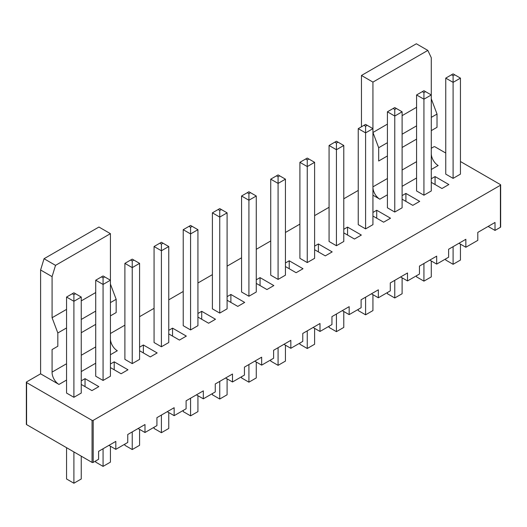 <?xml version="1.0" encoding="UTF-8"?>
<svg xmlns="http://www.w3.org/2000/svg" width="527" height="527" viewBox="0 0 527 527"><rect width="100%" height="100%" fill="white"/><g stroke="black" fill="none" stroke-linecap="round" stroke-linejoin="round"><path stroke-width="0.79" d="M488.127 226.439L495.018 230.418L500.413 227.302A0.81 0.468 0 0 0 500.65 226.966L500.65 184.931A0.81 0.468 0 0 0 500.413 184.602L460.446 161.525M40.599 373.827L40.599 269.995L52.081 276.629L52.081 317.735L57.825 332.985L57.825 346.246L52.081 349.559L52.081 372.102A9.769 5.639 -120 0 0 58.971 384.433L40.599 373.827L26.587 381.917A0.81 0.468 0 0 0 26.35 382.246A0.81 0.468 0 0 0 26.587 382.576L92.047 420.368A0.81 0.468 0 0 0 93.193 420.368L500.413 185.267A0.81 0.468 0 0 0 500.65 184.931M44.044 258.724L55.526 265.358L110.42 233.665L98.938 227.032L44.044 258.724L40.599 269.995M358.241 190.438L343.775 198.791M329.072 207.276L314.606 215.629M299.903 224.12L285.436 232.473M270.733 240.958L256.267 249.311M241.564 257.795L227.097 266.155M212.394 274.639L197.928 282.992M183.225 291.477L168.759 299.837M154.062 308.321L139.589 316.674M124.892 325.159L110.42 333.512M361.456 126.783L361.456 75.466L416.35 43.774L427.832 50.408L431.277 57.7L431.277 94.959L423.932 99.201L416.58 94.959L416.58 190.965L423.932 195.207L431.277 190.965L431.277 94.959L423.932 90.716L416.58 94.959M445.75 153.041L434.953 146.809A0.81 0.468 180 0 0 433.807 146.809L431.277 148.271M495.018 230.418L495.018 222.46L477.791 232.407L477.791 240.365L465.848 247.255L465.848 239.298L448.622 249.245L448.622 257.202L436.679 264.099L436.679 256.142L419.452 266.089L419.452 274.04L407.509 280.937L407.509 272.979L390.283 282.927L390.283 290.884L378.34 297.781L378.34 289.824L361.114 299.771L361.114 307.722L349.17 314.619L349.17 306.661L331.944 316.608L331.944 324.566L320.001 331.457L320.001 323.506L302.775 333.446L302.775 341.404L290.832 348.301L290.832 340.343L273.605 350.29L273.605 358.248L261.662 365.139L261.662 357.187L244.436 367.128L244.436 375.086L232.493 381.983L232.493 374.025L215.266 383.972L215.266 391.93L203.323 398.82L203.323 390.863L186.097 400.81L186.097 408.768L174.154 415.665L174.154 407.707L156.927 417.654L156.927 425.605L144.984 432.502L144.984 424.545L127.758 434.492L127.758 442.449L115.815 449.347L115.815 441.389L98.589 451.336L98.589 459.287L93.193 462.403L93.193 420.368M458.958 243.276L465.848 247.255M429.788 260.121L436.679 264.099M400.619 276.958L407.509 280.937M371.449 293.802L378.34 297.781M342.28 310.64L349.17 314.619M313.11 327.484L320.001 331.457M283.941 344.322L290.832 348.301M254.772 361.16L261.662 365.139M225.602 378.004L232.493 381.983M196.433 394.842L203.323 398.82M167.263 411.686L174.154 415.665M138.094 428.523L144.984 432.502M108.924 445.368L115.815 449.347M26.35 382.246L26.35 424.281A0.81 0.468 0 0 0 26.587 424.61L92.047 462.403A0.81 0.468 0 0 0 93.193 462.403M372.938 187.612A9.769 5.639 -120 0 0 379.829 199.186L372.938 195.207M212.394 308.848L219.746 313.091L227.097 308.848L227.097 212.842L219.746 217.084L212.394 212.842L212.394 308.848M183.225 325.693L190.576 329.935L197.928 325.693L197.928 229.686L190.576 233.929L183.225 229.686L183.225 325.693M197.928 317.07L208.606 323.235L215.497 319.257L201.716 311.305L197.928 313.493M124.892 359.374L132.237 363.617L139.589 359.374L139.589 263.368L132.237 267.611L124.892 263.368L124.892 359.374M139.589 350.751L150.267 356.917L157.158 352.938L143.377 344.987L139.589 347.174M168.759 333.914L179.437 340.08L186.327 336.101L172.546 328.143L168.759 330.33M154.062 342.53L161.407 346.773L168.759 342.53L168.759 246.524L161.407 250.766L154.062 246.524L154.062 342.53M227.097 300.232L237.776 306.398L244.666 302.419L230.885 294.461L227.097 296.648M343.775 232.868L354.454 239.034L361.344 235.055L347.563 227.097L343.775 229.291M329.072 241.491L336.424 245.734L343.775 241.491L343.775 145.485L336.424 149.727L329.072 145.485L329.072 241.491M299.903 258.329L307.254 262.571L314.606 258.329L314.606 162.323L307.254 166.565L299.903 162.323L299.903 258.329M314.606 249.712L325.284 255.878L332.175 251.899L318.394 243.942L314.606 246.129M256.267 283.388L266.945 289.554L273.836 285.581L260.055 277.624L256.267 279.811M285.436 266.55L296.115 272.716L303.005 268.737L289.224 260.779L285.436 262.973M270.733 275.166L278.085 279.415L285.436 275.166L285.436 179.16L278.085 183.409L270.733 179.16L270.733 275.166M241.564 292.011L248.915 296.253L256.267 292.011L256.267 196.004L248.915 200.247L241.564 196.004L241.564 292.011M95.723 376.212L103.068 380.454L110.42 376.212L110.42 280.206L103.068 284.448L95.723 280.206L95.723 376.212M110.42 367.596L121.098 373.762L127.989 369.783L114.207 361.825L110.42 364.012M81.25 384.433L91.929 390.599L98.819 386.62L85.038 378.663L81.25 380.856M431.277 182.349L441.962 188.514L448.852 184.536L435.071 176.578L431.277 178.765M372.938 216.03L383.623 222.196L390.514 218.218L376.733 210.26L372.938 212.447M402.108 199.186L412.793 205.352L419.683 201.373L405.902 193.422L402.108 195.609M387.411 207.809L394.763 212.052L402.108 207.809L402.108 111.803L394.763 116.045L387.411 111.803L387.411 207.809M358.241 224.647L365.593 228.889L372.938 224.647L372.938 128.641L365.593 132.883L358.241 128.641L358.241 224.647M66.554 393.056L73.899 397.299L81.25 393.056L81.25 297.05L73.899 301.292L66.554 297.05L66.554 393.056M445.75 174.127L453.101 178.37L460.446 174.127L460.446 78.121L453.101 82.364L445.75 78.121L445.75 174.127M55.526 265.358L52.081 276.629M110.42 339.177A9.769 5.639 -120 0 0 117.31 350.751L110.42 354.73M110.42 284.053L116.164 299.303L116.164 312.564L110.42 315.877M110.42 233.665L110.42 280.206L103.068 275.964L95.723 280.206M378.682 160.998L387.411 155.959L378.682 160.998L378.682 147.738L387.411 142.698M387.411 124.135L372.938 132.488L378.682 147.738M361.456 75.466L372.938 82.1L372.938 128.641L365.593 124.398L358.241 128.641M372.938 82.1L427.832 50.408M431.277 153.93A9.769 5.639 -120 0 0 438.168 165.504L431.277 169.483M431.277 98.806L437.021 114.056L437.021 127.317L431.277 130.63M445.75 258.862L445.75 260.055L453.101 264.297L460.446 260.055L460.446 244.139M453.101 264.297L453.101 246.662M435.071 176.578L435.071 184.536M416.58 275.7L416.58 276.892L423.932 281.135L423.932 263.5M423.932 281.135L431.277 276.892L431.277 260.984M405.902 193.422L405.902 201.373M387.411 292.538L387.411 293.737L394.763 297.979L402.108 293.737L402.108 277.821M394.763 297.979L394.763 280.344M376.733 210.26L376.733 218.218M358.241 309.382L358.241 310.574L365.593 314.817L365.593 297.182M365.593 314.817L372.938 310.574L372.938 294.665M347.563 227.097L347.563 235.055M329.072 326.22L329.072 327.419L336.424 331.661L343.775 327.419L343.775 311.503M336.424 331.661L336.424 314.02M318.394 243.942L318.394 251.899M299.903 343.064L299.903 344.256L307.254 348.499L314.606 344.256L314.606 328.341M307.254 348.499L307.254 330.864M289.224 260.779L289.224 268.737M270.733 359.901L270.733 361.1L278.085 365.343L285.436 361.1L285.436 345.185M278.085 365.343L278.085 347.701M260.055 277.624L260.055 285.581M241.564 376.746L241.564 377.938L248.915 382.18L256.267 377.938L256.267 362.023M248.915 382.18L248.915 364.546M230.885 294.461L230.885 302.419M212.394 393.583L212.394 394.776L219.746 399.025L227.097 394.776L227.097 378.867M219.746 399.025L219.746 381.383M201.716 311.305L201.716 319.257M183.225 410.428L183.225 411.62L190.576 415.862L190.576 398.228M190.576 415.862L197.928 411.62L197.928 395.705M172.546 328.143L172.546 336.101M154.062 427.265L154.062 428.458L161.407 432.7L168.759 428.458L168.759 412.549M161.407 432.7L161.407 415.065M143.377 344.987L143.377 352.938M124.892 444.103L124.892 445.302L132.237 449.544L139.589 445.302L139.589 429.386M132.237 449.544L132.237 431.909M114.207 361.825L114.207 369.783M95.723 460.947L95.723 462.139L103.068 466.382L110.42 462.139L110.42 446.231M103.068 466.382L103.068 448.747M85.038 378.663L85.038 386.62M66.554 447.686L66.554 478.984L73.899 483.226L81.25 478.984L81.25 456.171M73.899 483.226L73.899 451.929M372.938 186.854L387.411 178.501M402.108 170.017L416.58 161.664M95.723 346.904L81.25 355.264M66.554 363.749L52.081 372.102M219.746 313.091L219.746 210.457L218.138 209.529L212.394 212.842M190.576 329.935L190.576 227.295L188.969 226.373L183.225 229.686M132.237 363.617L132.237 260.977L130.63 260.048L124.892 263.368M161.407 346.773L161.407 244.139L159.8 243.21L154.062 246.524M336.424 245.734L336.424 143.094L334.816 142.165L329.072 145.485M307.254 262.571L307.254 159.938L305.647 159.009L299.903 162.323M278.085 279.415L278.085 176.776L276.477 175.847L270.733 179.16M248.915 296.253L248.915 193.62L247.308 192.691L241.564 196.004M103.068 380.454L103.068 277.821L101.461 276.892M423.932 195.207L423.932 92.574L422.325 91.645M394.763 212.052L394.763 109.412L393.155 108.483L387.411 111.803M365.593 228.889L365.593 126.256L363.986 125.327M73.899 397.299L73.899 294.659L72.291 293.73L66.554 297.05M453.101 178.37L453.101 75.73L451.494 74.808L445.75 78.121M95.723 292.538L81.25 300.891M66.554 309.382L52.081 317.735M116.164 299.303L110.42 302.617M95.723 311.101L81.25 319.461M66.554 327.946L57.825 332.985M95.723 324.362L81.25 332.721L95.723 324.362M57.825 346.246L52.081 349.559M402.108 115.65L416.58 107.291M402.108 147.474L416.58 139.121L402.108 147.474M402.108 134.214L416.58 125.861M431.277 117.369L437.021 114.056M227.097 212.842L219.746 208.6L218.138 209.529M221.353 209.529L219.746 210.457M197.928 229.686L190.576 225.444L188.969 226.373M192.184 226.373L190.576 227.295M139.589 263.368L132.237 259.126L130.63 260.048M133.845 260.048L132.237 260.977M168.759 246.524L161.407 242.282L159.8 243.21M163.014 243.21L161.407 244.139M343.775 145.485L336.424 141.236L334.816 142.165M338.031 142.165L336.424 143.094M314.606 162.323L307.254 158.08L305.647 159.009M308.862 159.009L307.254 159.938M285.436 179.16L278.085 174.918L276.477 175.847M279.692 175.847L278.085 176.776M256.267 196.004L248.915 191.762L247.308 192.691M250.523 192.691L248.915 193.62M104.675 276.892L103.068 277.821M425.539 91.645L423.932 92.574M402.108 111.803L394.763 107.561L393.155 108.483M396.37 108.483L394.763 109.412M367.2 125.327L365.593 126.256M81.25 297.05L73.899 292.801L72.291 293.73M75.506 293.73L73.899 294.659M460.446 78.121L453.101 73.879L451.494 74.808M454.709 74.808L453.101 75.73M500.413 227.302L500.413 185.267M26.587 424.61L26.587 382.576M95.723 363.215L81.25 371.575M66.554 380.059L58.971 384.433M379.829 199.186L387.411 194.812M402.108 186.327L416.58 177.974M92.047 462.403L92.047 420.368"/></g></svg>
